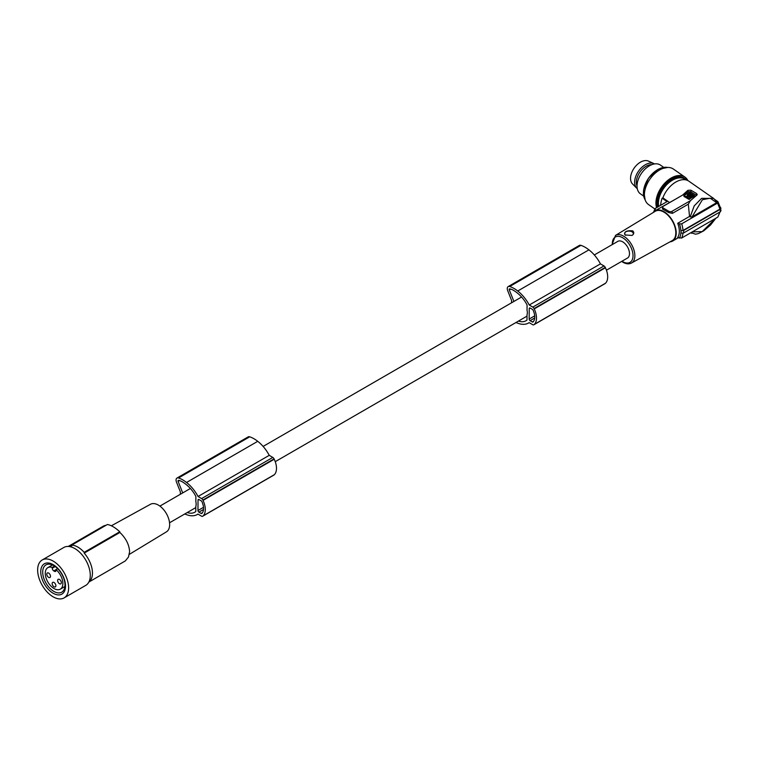 <?xml version="1.0" encoding="UTF-8"?>
<svg xmlns="http://www.w3.org/2000/svg" width="759" height="759" viewBox="0 0 759 759"><rect width="100%" height="100%" fill="white"/><g stroke="black" fill="none" stroke-linecap="round" stroke-linejoin="round"><path stroke-width="1.14" d="M273.629 475.2A2.192 1.262 -120 0 0 273.8 475.125A2.192 1.262 -120 0 0 273.942 475.011A18.387 10.617 -120 0 0 274.378 474.669A15.806 9.127 -120 0 0 274.227 459.233A18.387 10.617 -120 0 0 274.046 458.882A2.192 1.262 -120 0 0 272.804 457.421L269.246 455.334A28.026 16.176 -120 0 0 258.003 441.529A28.026 16.176 -120 0 0 257.728 441.321A28.738 16.594 -120 0 0 257.68 441.283A28.738 16.594 -120 0 0 249.702 436.814A4.383 2.524 -120 0 0 248.165 436.899L176.97 478.056A4.383 2.524 -120 0 0 176.496 482.126L180.367 491.898L180.348 494.27M274.046 458.882L202.852 500.039A2.192 1.262 -120 0 0 201.609 498.578L198.052 496.49A28.026 16.176 -120 0 0 186.809 482.686A28.026 16.176 -120 0 0 186.534 482.477A28.738 16.594 -120 0 0 186.486 482.439A28.738 16.594 -120 0 0 178.507 477.971A4.383 2.524 -120 0 0 176.97 478.056M518.463 321.066A20.967 12.106 -120 0 0 526.015 320.744A20.967 12.106 -120 0 0 526.983 320.08L527.012 314.89A9.63 5.56 -120 0 0 527.344 312.736A9.63 5.56 -120 0 0 527.04 310.213L527.078 305.014A26.622 15.37 -120 0 0 525.579 302.31A23.975 13.842 -120 0 0 518.549 294.046A31.944 18.444 -120 0 0 517.059 292.803A31.944 18.444 -120 0 0 513.663 290.431A16.603 9.582 -120 0 0 509.725 288.875A1.091 0.636 -120 0 0 509.431 288.913L509.431 288.913A1.091 0.636 -120 0 0 509.308 289.938L513.909 301.437M184.703 514.014A20.91 12.068 -120 0 0 185.025 514.147A20.91 12.068 -120 0 0 186.334 514.574A28.026 16.176 -120 0 0 186.61 514.678A28.026 16.176 -120 0 0 197.331 514.479A28.026 16.176 -120 0 0 197.947 514.09L201.496 516.167A2.192 1.262 -120 0 0 202.606 516.281A2.192 1.262 -120 0 0 202.748 516.167A18.387 10.617 -120 0 0 203.184 515.826A15.806 9.127 -120 0 0 203.032 500.39A18.387 10.617 -120 0 0 202.852 500.039M182.71 492.914L178.118 481.405A1.091 0.636 -120 0 1 178.232 480.381L178.232 480.381A1.091 0.636 -120 0 1 178.526 480.343A16.603 9.582 -120 0 1 182.464 481.899A31.944 18.444 -120 0 1 185.86 484.28A31.944 18.444 -120 0 1 187.35 485.513A23.975 13.842 -120 0 1 194.38 493.777A26.622 15.37 -120 0 1 195.879 496.49L195.85 501.69A9.63 5.56 60 0 1 196.145 504.204A9.63 5.56 60 0 1 195.822 506.357L195.784 511.547A20.967 12.106 -120 0 1 194.826 512.211A20.967 12.106 -120 0 1 187.264 512.534M201.903 513.416A16.224 9.364 -120 0 0 202.615 512.41A11.689 6.746 -120 0 0 202.672 503.615A16.224 9.364 -120 0 0 201.979 501.784A1.309 0.759 -120 0 0 201.201 500.845L198.972 499.536A1.309 0.759 -120 0 0 198.308 499.46A1.309 0.759 -120 0 0 198.033 500.058L197.966 510.522A1.309 0.759 -120 0 0 198.886 512.135L201.126 513.445A1.309 0.759 -120 0 0 201.79 513.52A1.309 0.759 -120 0 0 201.903 513.416M594.316 254.958L617.845 241.353A9.63 5.56 60 0 1 625.302 243.952A9.63 5.56 60 0 1 629.486 253.686A9.63 5.56 60 0 1 627.494 258.032L606.441 270.204M692.037 216.903L716.629 202.681L716.762 201.704L713.583 198.403L701.62 198.346L694.21 205.898L690.197 216.894L692.037 216.903L702.398 199.731L710.234 198.203L716.629 202.681L716.762 201.704M530.171 308.059L532.401 309.368A1.309 0.759 -120 0 1 533.179 310.308A16.224 9.364 -120 0 1 533.871 312.139A11.689 6.746 -120 0 1 533.814 320.943A16.224 9.364 -120 0 1 533.103 321.949A1.309 0.759 -120 0 1 532.989 322.044A1.309 0.759 -120 0 1 532.325 321.977L530.086 320.668A1.309 0.759 -120 0 1 529.165 319.055L529.232 308.59A1.309 0.759 -120 0 1 529.507 307.993A1.309 0.759 -120 0 1 530.171 308.059L529.232 308.59M515.902 322.547A20.91 12.068 -120 0 0 516.224 322.67A20.91 12.068 -120 0 0 517.534 323.106A28.026 16.176 -120 0 0 517.809 323.211A28.026 16.176 -120 0 0 528.53 323.011A28.026 16.176 -120 0 0 529.146 322.622L532.695 324.7A2.192 1.262 -120 0 0 533.805 324.814A2.192 1.262 -120 0 0 533.947 324.7A18.387 10.617 -120 0 0 534.383 324.349A15.806 9.127 -120 0 0 534.232 308.913A18.387 10.617 -120 0 0 534.051 308.571A2.192 1.262 -120 0 0 532.809 307.11L529.251 305.023A28.026 16.176 -120 0 0 518.008 291.219A28.026 16.176 -120 0 0 517.733 291.001A28.738 16.594 -120 0 0 517.685 290.972A28.738 16.594 -120 0 0 509.706 286.504A4.383 2.524 -120 0 0 508.169 286.589A4.383 2.524 -120 0 0 507.695 290.659L511.566 300.431L511.547 302.803M604.819 283.724A2.192 1.262 -120 0 0 604.989 283.657A2.192 1.262 -120 0 0 605.141 283.543A18.387 10.617 -120 0 0 605.568 283.192A15.806 9.127 -120 0 0 605.416 267.756L534.232 308.913M605.568 283.192L534.383 324.349M669.969 241.855A17.514 10.114 -120 0 0 672.607 241.058A17.514 10.114 -120 0 0 675.301 227.083A17.514 10.114 -120 0 0 663.926 211.647A17.514 10.114 -120 0 0 655.074 210.727A17.514 10.114 -120 0 0 653.063 212.615M682.493 195.158L687.929 190.291L687.92 192.018L663.309 206.249A2.192 1.271 0.4 0 0 662.711 206.894L662.455 209.038L668.632 212.539L672.389 213.374L671.981 211.325L690.405 200.68L688.309 204.18L672.389 213.374M655.074 210.727L675.785 199.038M654.438 211.144A19.279 11.129 60 0 1 655.159 209.674L655.34 208.383L667.038 201.619L662.133 198.194A21.461 13.32 124.9 0 0 660.709 204.75L660.368 204.911A21.897 13.596 124.9 0 0 660.339 205.49M662.133 198.194L662.873 197.843A20.578 12.78 -55.1 0 1 677.199 181.316A20.578 12.78 -55.1 0 1 688.859 181.173L713.583 198.403L716.942 201.885M605.416 267.756A18.387 10.617 -120 0 0 605.246 267.415A2.192 1.262 -120 0 0 603.993 265.954L600.445 263.866A28.026 16.176 -120 0 0 589.202 250.062A28.026 16.176 -120 0 0 588.927 249.844A28.738 16.594 -120 0 0 588.88 249.815A28.738 16.594 -120 0 0 580.901 245.347A4.383 2.524 -120 0 0 579.364 245.432L508.169 286.589M605.246 267.415L534.051 308.571M720.984 208.108L720.253 209.294L720.234 211.789L720.965 210.822L720.414 207.245M715.889 218.231L710.49 225.062L703.726 230.85L698.422 233.573L695.567 234.199L690.937 232.652M274.227 459.233L203.032 500.39M656.25 210.698L655.159 209.674L655.34 208.383M274.378 474.669L203.184 515.826M600.445 263.866L529.251 305.023M655.254 211.287A16.945 9.782 60 0 1 663.926 212.112A16.945 9.782 60 0 1 674.95 227.14A16.945 9.782 60 0 1 672.218 240.622L631.469 263.031A15.948 9.212 60 0 0 634.05 250.337A15.948 9.212 60 0 0 623.661 236.191A15.948 9.212 60 0 0 615.502 235.413L655.254 211.287M720.528 210.803L717.9 216.96L719.864 211.998M273.942 475.011L202.748 516.167M632.133 235.375C634.002 234.057 634.268 232.615 632.911 231.04L632.608 230.84C626.365 230.366 623.87 231.742 625.112 234.967L632.048 235.423M625.663 235.299A4.383 2.552 -179.6 0 1 625.587 235.243A4.383 2.552 -179.6 0 1 626.128 231.656A4.383 2.552 -179.6 0 1 632.294 231.998A4.383 2.552 -179.6 0 1 632.019 235.442M717.502 217.292L681.591 238.06L677.616 237.51A17.514 10.114 -120 0 0 679.324 231.362A17.514 10.114 -120 0 0 677.711 223.269L679.466 223.905A19.279 11.129 60 0 1 680.87 230.622L682.986 230.47L719.94 209.114L717.597 203.051L681.686 223.81L679.466 223.905M680.87 230.622L680.975 230.66A19.392 11.195 60 0 1 681.013 231.931A19.392 11.195 60 0 1 680.956 233.155L683.603 232.966L720.234 211.789M720.253 209.294L683.622 230.47L680.975 230.66M720.063 207.397L719.94 209.114M717.597 203.051L718.014 201.79L720.547 208.127M717.701 201.486L715.139 199.702M688.309 204.18L689.533 216.429L690.197 216.894M689.533 216.429L677.711 223.269M662.873 197.843L669.438 202.416M690.405 200.68L696.933 195.072L696.601 193.564L696.591 195.3A2.192 1.271 -179.6 0 1 696.62 195.319M696.933 195.072L697.246 194.446M687.92 192.018A2.192 1.271 -179.6 0 1 690.87 191.961A2.192 1.271 -179.6 0 1 691.013 192.036L696.591 195.3M696.601 193.564L690.889 190.186L687.929 190.291M663.66 167.341L660.463 165.101A17.514 10.873 124.9 0 0 650.529 165.225A17.514 10.873 124.9 0 0 638.224 179.627A17.514 10.873 124.9 0 0 640.425 193.839L643.632 196.078M684.068 195.338L689.618 192.558L694.608 195.604L688.897 198.611L684.068 195.338M694.457 196.107L688.887 199.323L684.049 196.486L684.058 195.775M690.178 195.518L689.181 195.765L690.178 195.518M687.682 193.972L689.523 193.222L693.422 195.604L691.458 196.515L690.586 195.281L687.682 194.304M688.612 196.05L687.521 195.025L686.8 196.059L687.502 197.074L691.051 197.074L688.612 195.775L688.935 196.951L690.111 197.103L690.111 196.391M688.09 195.016L688.612 195.775M688.005 194.494L688.973 193.232M688.963 193.943L692.976 195.964M690.671 197.245L690.111 197.103M688.081 195.737L686.867 196.42M658.243 206.695A20.36 12.647 -55.1 0 1 673.546 178.944A20.36 12.647 -55.1 0 1 684.542 178.45A20.36 12.647 -55.1 0 1 685.083 178.801L684.182 178.175A20.36 12.647 124.9 0 0 672.635 178.318A20.36 12.647 124.9 0 0 656.981 203.706A20.36 12.647 124.9 0 0 657.626 207.055M588.927 249.844L517.733 291.001M654.552 163.935A15.104 9.383 124.9 0 0 653.916 163.602L648.433 161.098A14.013 8.7 124.9 0 0 632.532 170.803A14.013 8.7 124.9 0 0 632.513 183.944L636.754 188.223A15.104 9.383 124.9 0 0 637.285 188.697M651.886 164.646A13.899 8.634 124.9 0 0 638.3 174.798A13.899 8.634 124.9 0 0 637.029 185.955M605.141 283.543L533.947 324.7M656.601 207.643A21.679 13.463 -55.1 0 1 672.645 177.245A21.679 13.463 -55.1 0 1 684.931 177.094A21.679 13.463 -55.1 0 1 687.853 180.566M654.837 208.953L648.594 204.607A21.679 13.463 -55.1 0 1 645.862 187.018A21.679 13.463 -55.1 0 1 661.098 169.2A21.679 13.463 -55.1 0 1 673.385 169.048L684.931 177.094M668.632 212.539L668.888 211.315L663.309 208.051A2.192 1.271 0.4 0 1 663.186 207.966A2.192 1.271 0.4 0 1 662.711 206.894M257.728 441.321L186.534 482.477M668.888 211.315A2.192 1.271 0.4 0 0 671.981 211.325M269.246 455.334L198.052 496.49M653.916 163.602A15.104 9.383 124.9 0 0 636.773 174.067A15.104 9.383 124.9 0 0 636.754 188.223M129.334 554.364L166.449 531.841A15.93 9.193 -120 0 0 169.646 524.706A15.93 9.193 -120 0 0 162.787 508.691A15.93 9.193 -120 0 0 150.5 504.261L111.355 525.788M88.879 582.001A20.578 11.878 -120 0 0 92.456 573.159A20.578 11.878 -120 0 0 84.192 553.112L119.913 532.457C125.966 538.311 129.191 544.725 129.599 551.679L128.461 557.068L125.311 560.929L88.841 582.077M106.251 525.162L103.898 525.826L68.234 546.442M119.913 532.457A87.579 50.16 120.4 0 0 119.77 531.765C115.235 527.562 111.099 525.143 107.38 524.507L71.801 545.076L71.801 545.854A20.578 11.878 60 0 0 68.329 546.452M119.77 531.765L84.192 552.324L84.192 553.112M84.192 552.324A21.461 12.391 -120 0 0 71.801 545.076M64.098 597.902L85.758 585.379A21.897 12.637 -120 0 0 89.126 567.903A21.897 12.637 -120 0 0 74.913 548.615A21.897 12.637 -120 0 0 63.841 547.467L42.181 559.99A21.897 12.637 -120 0 0 38.804 577.457A21.897 12.637 -120 0 0 53.026 596.754A21.897 12.637 -120 0 0 64.098 597.902A21.897 12.637 -120 0 0 67.466 580.436A21.897 12.637 -120 0 0 53.244 561.138A21.897 12.637 -120 0 0 42.181 559.99M44.316 583.889A17.514 10.114 -120 0 0 61.83 594.145A17.514 10.114 -120 0 0 61.963 574.003A17.514 10.114 -120 0 0 44.439 563.747A17.514 10.114 -120 0 0 44.316 583.889M45.91 582.978A15.768 9.099 -120 0 0 61.745 592.181A15.768 9.099 -120 0 0 61.792 574.089A15.768 9.099 -120 0 0 45.957 564.886A15.768 9.099 -120 0 0 45.91 582.978M55.198 566.537L52.267 568.244L52.267 567.438A12.438 7.182 60 0 0 47.836 567.647A12.438 7.182 60 0 0 45.265 573.254A12.438 7.182 60 0 0 50.673 585.815A12.438 7.182 60 0 0 60.284 589.174A12.438 7.182 60 0 0 62.864 583.557A12.438 7.182 60 0 0 55.986 569.611L57.665 568.643M52.267 567.438L54.563 566.11M55.986 569.611L55.976 570.417A2.192 1.262 -120 0 1 55.53 571.404A2.192 1.262 -120 0 1 54.42 571.29L53.804 570.929L55.986 569.667M52.267 568.244A2.192 1.262 -120 0 0 53.804 570.929M61.346 582.675A2.628 1.518 60 0 1 60.796 583.861A2.628 1.518 60 0 1 58.766 583.149A2.628 1.518 60 0 1 57.627 580.493A2.628 1.518 60 0 1 58.168 579.307A2.628 1.518 60 0 1 60.198 580.018A2.628 1.518 60 0 1 61.346 582.675M55.881 585.73A2.628 1.518 60 0 1 55.341 586.916A2.628 1.518 60 0 1 53.31 586.204A2.628 1.518 60 0 1 52.162 583.548A2.628 1.518 60 0 1 52.713 582.362A2.628 1.518 60 0 1 54.743 583.073A2.628 1.518 60 0 1 55.881 585.73M50.502 576.318A2.628 1.518 60 0 1 49.961 577.504A2.628 1.518 60 0 1 47.931 576.802A2.628 1.518 60 0 1 46.783 574.146A2.628 1.518 60 0 1 47.333 572.96A2.628 1.518 60 0 1 49.363 573.671A2.628 1.518 60 0 1 50.502 576.318M272.804 457.421L201.609 498.578M249.702 436.814L178.507 477.971M179.532 480.589L178.118 481.405M715.661 218.355L702.208 231.618L692.274 231.884M198.953 499.526L198.033 500.058M603.993 265.954L532.809 307.11M580.901 245.347L509.706 286.504M533.653 321.209L532.325 321.977M202.454 512.676L201.126 513.445M612.342 244.54A14.639 8.453 60 0 1 622.75 237.785A14.639 8.453 60 0 1 633.025 255.755A14.639 8.453 60 0 1 622.598 261.599A14.639 8.453 60 0 1 621.982 261.219M203.526 507.316L197.966 510.522M534.725 315.848L529.165 319.055M680.851 233.117A19.279 11.129 60 0 1 679.371 238.146M682.948 233.222A20.578 11.878 60 0 1 681.591 238.06M681.686 223.81A20.578 11.878 60 0 1 682.986 230.47M203.535 509.45L198.886 512.135M534.734 317.983L530.086 320.668M683.622 230.47A21.015 12.135 60 0 1 683.65 231.742A21.015 12.135 60 0 1 683.603 232.966M691.022 190.262L691.013 192.036M688.887 199.323L688.897 198.611M689.637 199.323L689.637 198.611M694.438 196.543L694.447 195.831M689.523 193.934L689.523 193.222M688.593 196.031L688.593 195.319M690.51 197.16L690.519 196.448M687.521 195.737L687.521 195.025M510.731 289.122L509.308 289.938M658.746 206.41A19.981 12.4 -55.1 0 1 666.468 184.997A19.981 12.4 -55.1 0 1 684.609 178.972A19.981 12.4 -55.1 0 1 685.861 179.874M685.083 178.801A20.36 12.647 -55.1 0 1 686.468 180.035L685.083 178.801M663.053 209.275L663.309 208.051M657.787 169.599A19.924 12.372 124.9 0 0 643.717 189.769M667.626 167.454A20.36 12.647 124.9 0 0 659.125 168.896A20.36 12.647 124.9 0 0 643.831 196.666A20.36 12.647 124.9 0 0 645.112 199.75M54.42 571.29L55.976 570.389M197.976 514.109L197.331 514.479M159.893 506.101L190.376 488.483M263.117 446.425L521.566 297.016M654.941 208.753L653.822 211.695M621.649 261.409L622.864 262.197C626.09 264.037 628.955 264.312 631.469 263.031M690.823 232.719L691.648 233.298M273.8 475.125L202.606 516.281M694.599 196.315L694.608 195.604M683.897 196.277L683.906 195.566M604.989 283.657L533.805 324.814M529.175 322.641L528.53 323.011M47.836 567.647L52.466 564.971M169.542 522.78L195.813 507.591M275.242 461.671L527.012 316.123M690.908 195.746L690.908 196.458M60.284 589.174L64.913 586.498M678.309 237.757L672.607 241.058M612.01 244.73L615.502 235.413M667.711 167.454L657.901 169.39L648.509 178.128L643.556 189.959L645.141 199.835"/></g></svg>
